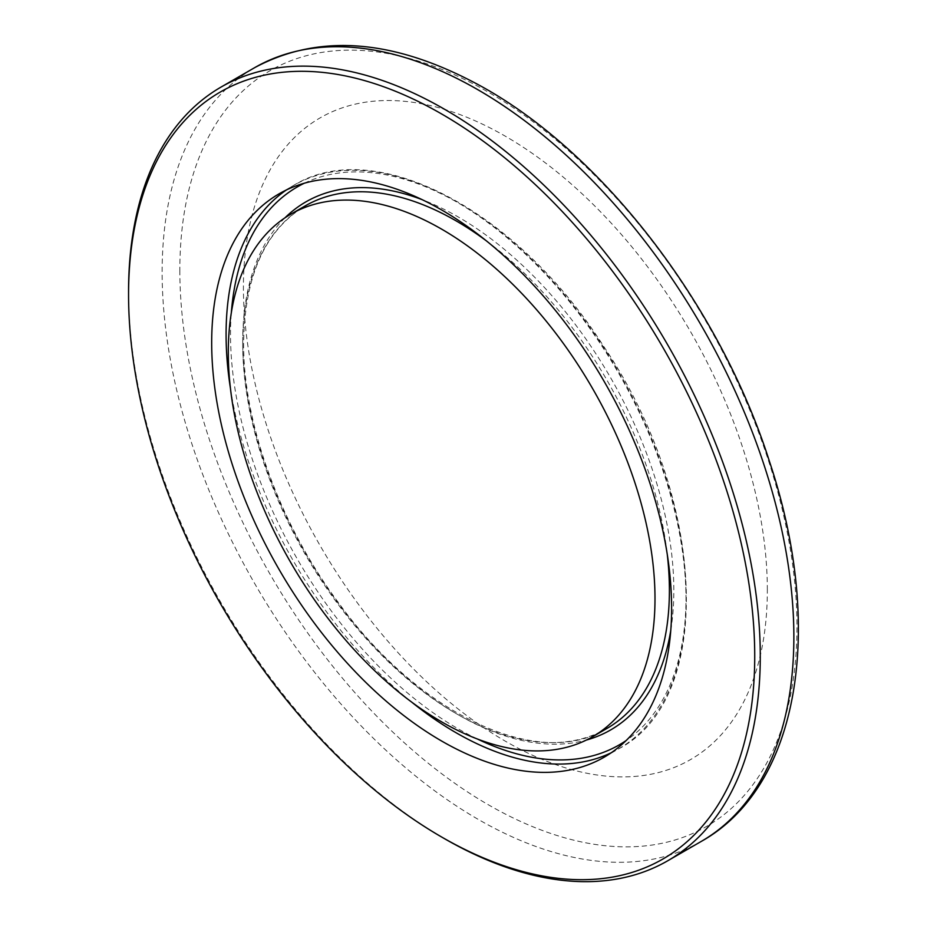 <?xml version="1.0" encoding="UTF-8"?>
<svg xmlns="http://www.w3.org/2000/svg" width="927" height="927" viewBox="0 0 927 927"><rect width="100%" height="100%" fill="white"/><g stroke="black" fill="none" stroke-linecap="round" stroke-linejoin="round"><path stroke-width="0.7" stroke-dasharray="4.63 3.48" d="M767.336 589.954A370.476 213.894 -120 0 0 374.392 101.124A370.476 213.894 -120 0 0 374.392 625.053A370.476 213.894 -120 0 0 767.336 589.954M128.563 291.541A446.687 257.903 -120 0 0 444.415 838.622M284.925 217.868A304.844 176.003 -120 0 0 242.712 341.449A304.844 176.003 -120 0 0 361.194 632.098A304.844 176.003 -120 0 0 586.397 740.047M670.789 630.267A304.844 176.003 -120 0 0 422.191 199.676M477.44 739.028A322.086 185.956 60 0 1 230.522 334.415A322.086 185.956 60 0 1 231.333 312.735M304.323 183.222A322.086 185.956 60 0 1 619.317 372.932A322.086 185.956 60 0 1 626.107 740.569M701.345 841.368A446.687 257.903 60 0 1 357.115 721.693A446.687 257.903 60 0 1 162.132 272.156A446.687 257.903 60 0 1 254.647 67.671M230.441 388.378A325.226 187.764 -120 0 0 411.495 701.971M611.299 752.724A325.226 187.764 -120 0 0 618.668 748.842A325.226 187.764 -120 0 0 686.026 599.954A325.226 187.764 -120 0 0 544.056 272.665A325.226 187.764 -120 0 0 293.442 185.527A325.226 187.764 -120 0 0 286.397 189.965M242.712 344.01A301.715 174.195 60 0 1 305.203 205.898C265.145 230.197 244.612 275.806 243.627 342.735C243.083 423.152 279.85 524.149 338.413 602.596C419.931 715.563 539.815 770.615 606.907 728.471A301.715 174.195 60 0 1 374.415 647.649A301.715 174.195 60 0 1 242.712 344.01M486.2 240.719A301.715 174.195 60 0 1 667.255 554.311M179.838 270.36A436.374 251.947 -120 0 0 488.413 804.81A436.374 251.947 -120 0 0 796.977 626.652A436.374 251.947 -120 0 0 488.413 92.202A436.374 251.947 -120 0 0 179.838 270.36M604.253 757.15L618.668 748.842C715.32 698.796 706.745 498.923 603.941 346.779C517.127 209.989 374.647 134.855 293.442 185.527L279.039 193.847"/><path stroke-width="1.39" d="M654.995 598.68A301.715 174.195 -120 0 0 523.292 295.041A301.715 174.195 -120 0 0 290.788 214.207A301.715 174.195 -120 0 0 290.788 562.596A301.715 174.195 -120 0 0 592.504 736.791A301.715 174.195 -120 0 0 654.995 598.68M671.611 608.274A325.226 187.764 -120 0 0 529.653 280.985A325.226 187.764 -120 0 0 279.039 193.847A325.226 187.764 -120 0 0 279.039 569.387A325.226 187.764 -120 0 0 604.253 757.15A325.226 187.764 -120 0 0 671.611 608.274M128.563 294.74A442.77 255.632 60 0 1 441.646 113.975A442.77 255.632 60 0 1 754.729 656.27A442.77 255.632 60 0 1 441.646 837.023A442.77 255.632 60 0 1 128.563 294.74L128.563 291.541A446.687 257.903 -120 0 1 221.078 87.057A446.687 257.903 -120 0 1 667.764 344.96A446.687 257.903 -120 0 1 667.764 860.754A446.687 257.903 -120 0 1 444.415 838.622L441.646 837.023M586.397 740.047A304.844 176.003 -120 0 0 670.789 630.267M422.191 199.676A304.844 176.003 -120 0 0 284.925 217.868M231.333 312.735A322.086 185.956 60 0 1 304.323 183.222M626.107 740.569A322.086 185.956 60 0 1 477.44 739.028M221.078 87.057L254.647 67.671A446.687 257.903 60 0 1 701.345 325.574A446.687 257.903 60 0 1 701.345 841.368L667.764 860.754M286.397 189.965A325.226 187.764 -120 0 0 226.084 334.415A325.226 187.764 -120 0 0 230.441 388.378M411.495 701.971A325.226 187.764 -120 0 0 611.299 752.724M290.788 214.207L305.203 205.898A301.715 174.195 60 0 1 486.2 240.719M667.255 554.311A301.715 174.195 60 0 1 669.398 590.36A301.715 174.195 60 0 1 606.907 728.471L592.504 736.791M254.647 67.671C317.161 34.137 389.491 38.644 471.634 81.194C596.582 145.226 718.703 301.75 769.456 461.449C824.787 627.023 800.001 786.189 701.345 841.368"/></g></svg>
